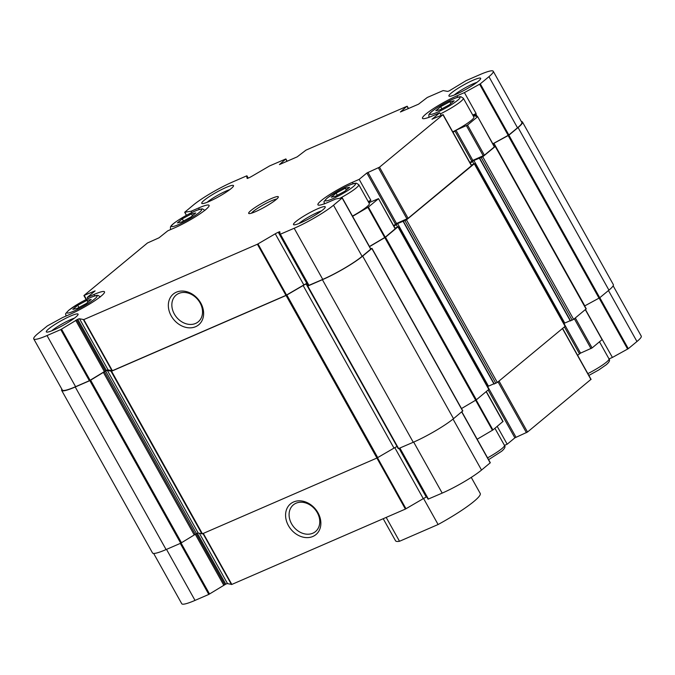 <?xml version="1.0" encoding="UTF-8"?>
<svg xmlns="http://www.w3.org/2000/svg" width="675" height="675" viewBox="0 0 675 675"><rect width="100%" height="100%" fill="white"/><g stroke="black" fill="none" stroke-linecap="round" stroke-linejoin="round"><path stroke-width="1.01" d="M86.915 300.358L77.726 305.302L72.832 309.352L77.119 308.45L86.307 303.497L91.201 299.455L86.915 300.358L87.927 302.164M345.305 188.182L336.125 193.134L331.223 197.184L335.517 196.282L344.706 191.329L349.599 187.287L345.305 188.182L346.317 189.996M449.862 101.714L440.674 106.658L435.78 110.708L440.075 109.806L449.263 104.853L454.157 100.811L449.862 101.714L450.875 103.52M191.464 213.882L182.275 218.827L177.382 222.877L181.676 221.974L190.865 217.029L195.758 212.979L191.464 213.882L192.476 215.688M502.867 421.554L492.944 429.95L477.166 439.231M600.548 336.547L612.428 357.438L609.027 358.914M613.145 285.803L641.25 336.099A32.594 4.421 150.8 0 1 636.955 341.516L628.29 348.68L612.428 357.438M602.21 339.525L585.461 309.555L602.21 339.525L592.093 347.946L580.551 353.118L577.606 355.286M497.222 426.406L507.178 444.209L504.47 445.39C505.702 446.673 504.748 448.647 501.609 451.288L488.599 459.683M488.16 390.032L514.882 437.847L507.178 444.209M590.895 379.426L527.521 432.025L514.882 437.847M461.793 411.843L490.312 462.746L481.528 470.062A32.594 4.421 150.8 0 1 442.193 493.104L428.043 499.171L399.566 448.208L428.051 499.179M426.769 496.884L426.288 497.095A4.548 0.616 150.8 0 0 423.284 498.639L405.397 509.077L231.82 584.432L227.526 583.622A4.548 0.616 150.8 0 0 225.762 584.145L208.794 594.422L195.024 600.396A32.594 4.421 150.8 0 1 181.761 603.737L153.655 553.441M293.583 501.972A19.946 15.888 -129.6 0 0 295.237 533.402A19.946 15.888 -129.6 0 0 320.844 522.29A19.946 15.888 -129.6 0 0 293.583 501.972M395.01 228.201L398.14 226.69L489.004 389.264L476.356 399.794L461.498 408.552M398.14 226.69L385.501 237.22L369.529 246.628M370.634 248.611L371.849 248.51L362.661 256.112A33.353 4.522 150.8 0 1 322.397 279.695L307.783 286.04L307.454 283.407L306.146 283.973L397.052 446.521M462.738 410.923L453.516 418.686A33.353 4.522 150.8 0 1 413.26 442.268L398.275 448.706L307.429 286.141M61.855 389.197A33.353 4.522 150.8 0 0 61.661 390.403A33.353 4.522 150.8 0 0 75.237 386.986L89.851 380.641L105.621 371.022A4.548 0.616 150.8 0 1 107.384 370.499L111.561 371.216L286.073 295.464L303.142 285.525A4.548 0.616 150.8 0 1 306.146 283.973M303.142 285.525L393.998 448.099A4.548 0.616 150.8 0 1 397.001 446.546M393.998 448.099L376.937 458.038L202.416 533.79L198.239 533.073A4.548 0.616 150.8 0 0 196.484 533.596L180.714 543.215L166.092 549.56A33.353 4.522 150.8 0 1 152.525 552.977L61.661 390.403M521.345 121.559A33.353 4.522 150.8 0 1 522.475 122.023L613.339 284.597A33.353 4.522 150.8 0 1 608.934 290.14L599.746 297.743L584.651 305.952M522.475 122.023A33.353 4.522 150.8 0 1 518.079 127.567L508.891 135.169L493.94 143.286L584.803 305.868M492.919 143.961L493.94 143.286M494.016 145.927L495.239 146.458L482.752 156.777L473.892 160.49L564.756 323.063L570.189 320.701M586.254 308.829L495.399 146.256L586.254 308.829L573.615 319.351L570.409 320.853M470.23 163.164L473.892 160.49M563.836 323.544L564.756 323.063M471.31 165.097L474.28 163.789L406.46 219.881L397.6 223.594L488.455 386.168L493.889 383.805M474.441 163.595L565.296 326.168L497.315 382.455L494.117 383.957M393.93 226.268L397.6 223.594M487.536 386.648L488.455 386.168M395.153 228.825L385.231 237.22L369.453 246.502M342.267 197.977L370.879 249.041L362.095 256.357A32.594 4.421 150.8 0 1 322.751 279.399L308.61 285.474L280.032 234.335L279.804 231.694L279.307 231.803L278.277 232.259L306.847 283.39L307.327 283.179M278.277 232.259A4.548 0.616 150.8 0 0 275.265 233.803L303.843 284.934A4.548 0.616 150.8 0 1 306.847 283.39M303.843 284.934L285.964 295.372L112.379 370.718L108.093 369.917A4.548 0.616 150.8 0 0 106.329 370.432L89.362 380.717L75.592 386.691A32.594 4.421 150.8 0 1 62.328 390.032L33.75 338.901A32.594 4.421 150.8 0 1 38.045 333.484L47.368 325.898L62.572 317.562L70.006 314.339A25.768 3.502 150.8 0 0 93.665 301.472A25.768 3.502 150.8 0 0 104.515 291.828A25.768 3.502 150.8 0 0 94.028 294.469L87.286 297.397L87.986 298.654M199.378 209.427L198.585 207.993L191.143 211.224L184.688 212.254L193.472 204.938A32.594 4.421 150.8 0 1 232.808 181.896L246.578 175.913L247.193 178.487L248.712 177.905A4.548 0.616 150.8 0 0 251.716 176.361L269.603 165.923L285.871 158.929L279.433 164.573L297.186 156.862L305.952 150.145L406.839 106.346L400.393 111.991L418.517 104.195L427.283 97.47L443.18 90.568L447.474 91.378A4.548 0.616 150.8 0 0 449.238 90.855L466.206 80.578L479.976 74.604A32.594 4.421 150.8 0 1 493.239 71.263L521.817 122.394A32.594 4.421 150.8 0 1 517.514 127.811L508.857 134.975L492.834 143.817M493.239 71.263A32.594 4.421 150.8 0 1 488.936 76.68L480.279 83.843L464.417 92.602L476.137 113.577L474.204 114.902A4.548 0.616 150.8 0 0 473.605 115.661A4.548 0.616 150.8 0 0 473.69 115.712L477.647 116.64L494.505 146.796L484.38 155.216L472.837 160.388L469.893 162.565M471.454 165.721L408.088 218.32L396.537 223.493L393.593 225.661M368.871 202.753L378.498 198.644L395.229 228.952M352.603 216.346L368.381 207.065L378.38 198.796M353.219 183.727L352.426 182.301A25.768 3.502 150.8 0 0 328.767 195.168A25.768 3.502 150.8 0 0 317.917 204.803A25.768 3.502 150.8 0 0 328.404 202.171L335.838 198.939L342.301 197.91L333.517 205.225A32.594 4.421 150.8 0 1 294.173 228.268L280.032 234.343L308.61 285.474M275.265 233.803L257.386 244.24L83.801 319.587L79.515 318.777L108.093 369.917M176.344 292.199A19.946 15.888 -129.6 0 0 177.998 323.629A19.946 15.888 -129.6 0 0 203.605 312.517A19.946 15.888 -129.6 0 0 176.344 292.199M33.75 338.901A32.594 4.421 150.8 0 0 47.014 335.559L60.784 329.586L77.752 319.3A4.548 0.616 150.8 0 1 79.515 318.777M87.286 297.397L95.108 290.874L84.037 295.448L147.479 242.975L159.022 237.802L167.822 230.791L174.563 227.863A25.768 3.502 150.8 0 0 198.222 214.996A25.768 3.502 150.8 0 0 209.073 205.352A25.768 3.502 150.8 0 0 198.585 207.993M191.143 211.224L191.86 212.498M246.949 175.821L248.231 178.116L246.949 175.821M494.505 146.796L477.647 116.64L494.378 146.947M453.043 132.41L455.988 130.233L467.53 125.061L477.529 116.792M457.777 97.251L456.983 95.825A25.768 3.502 150.8 0 0 433.325 108.692A25.768 3.502 150.8 0 0 422.474 118.336A25.768 3.502 150.8 0 0 432.962 115.695L439.703 112.767L441.138 115.332M439.703 112.767L432.076 119.264M368.592 202.255L370.887 200.348L359.168 179.373L366.863 173.002L379.51 167.181L442.952 114.716L432 119.137M276.075 199.623A16.976 2.303 -29.2 0 0 278.328 197.151A16.976 2.303 -29.2 0 0 262.373 203.065A16.976 2.303 -29.2 0 0 248.965 213.562A16.976 2.303 -29.2 0 0 260.921 209.081A16.976 2.303 -29.2 0 0 276.075 199.623M75.684 317.149A18.191 2.472 -29.2 0 0 78.097 314.499A18.191 2.472 -29.2 0 0 60.995 320.844A18.191 2.472 -29.2 0 0 46.634 332.083A18.191 2.472 -29.2 0 0 59.442 327.282A18.191 2.472 -29.2 0 0 75.684 317.149M231.103 188.603A18.191 2.472 -29.2 0 0 233.516 185.963A18.191 2.472 -29.2 0 0 216.422 192.299A18.191 2.472 -29.2 0 0 202.061 203.538A18.191 2.472 -29.2 0 0 214.861 198.737A18.191 2.472 -29.2 0 0 231.103 188.603M322.844 209.857A18.191 2.472 -29.2 0 0 325.257 207.208A18.191 2.472 -29.2 0 0 308.163 213.553A18.191 2.472 -29.2 0 0 293.802 224.792A18.191 2.472 -29.2 0 0 306.602 219.991A18.191 2.472 -29.2 0 0 322.844 209.857M478.263 81.312A18.191 2.472 -29.2 0 0 480.684 78.663A18.191 2.472 -29.2 0 0 463.582 85.008A18.191 2.472 -29.2 0 0 449.221 96.247A18.191 2.472 -29.2 0 0 462.029 91.446A18.191 2.472 -29.2 0 0 478.263 81.312M352.426 182.301L359.168 179.373M456.983 95.825L464.417 92.602M296.047 503.212A17.348 13.821 -129.6 0 0 293.372 504.849A17.348 13.821 -129.6 0 0 293.785 527.023A17.348 13.821 -129.6 0 0 315.487 531.588A17.348 13.821 -129.6 0 0 316.254 510.983A17.348 13.821 -129.6 0 0 296.047 503.212M178.807 293.439A17.348 13.821 -129.6 0 0 176.133 295.076A17.348 13.821 -129.6 0 0 176.546 317.25A17.348 13.821 -129.6 0 0 198.248 321.815A17.348 13.821 -129.6 0 0 199.024 301.21A17.348 13.821 -129.6 0 0 178.807 293.439M476.938 82.358A15.322 2.076 -29.2 0 0 454.326 94.998M321.519 210.904A15.322 2.076 -29.2 0 0 298.907 223.535M229.77 189.65A15.322 2.076 -29.2 0 0 207.166 202.289M74.351 318.195A15.322 2.076 -29.2 0 0 51.739 330.826M476.137 113.577L472.736 115.054M440.336 113.898A19.71 2.675 -29.2 0 0 460.747 101.52A19.71 2.675 -29.2 0 0 463.345 98.246L473.901 117.121A19.71 2.675 150.8 0 1 471.302 120.395A19.71 2.675 150.8 0 1 452.739 131.87M370.887 200.348L368.187 201.53M339.938 198.273A19.71 2.675 -29.2 0 0 356.189 187.988A19.71 2.675 -29.2 0 0 358.788 184.714L369.343 203.597A19.71 2.675 150.8 0 1 366.744 206.871A19.71 2.675 150.8 0 1 352.46 216.093M276.733 199.057A15.162 2.059 -29.2 0 0 263.368 204.854A15.162 2.059 -29.2 0 0 251.429 213.199M183.49 220.995L182.275 218.827M441.889 108.827L440.674 106.658M337.331 195.303L336.125 193.134M78.933 307.471L77.726 305.302M383.206 518.712L395.542 540.785A48.507 6.581 -29.2 0 0 399.516 541.274L438.109 524.517A48.507 6.581 -29.2 0 0 480.229 493.45L471.251 477.394M399.516 541.274L386.184 517.421M438.109 524.517L423.554 498.487M94.821 298.839A17.28 2.346 -29.2 0 0 82.586 301.413A17.28 2.346 -29.2 0 0 68.639 312.947A17.28 2.346 -29.2 0 0 94.821 298.839M353.219 186.671A17.28 2.346 -29.2 0 0 340.985 189.245A17.28 2.346 -29.2 0 0 327.038 200.779A17.28 2.346 -29.2 0 0 353.219 186.671M457.777 100.195A17.28 2.346 -29.2 0 0 445.542 102.769A17.28 2.346 -29.2 0 0 431.595 114.311A17.28 2.346 -29.2 0 0 457.777 100.195M199.378 212.372A17.28 2.346 -29.2 0 0 187.144 214.937A17.28 2.346 -29.2 0 0 173.197 226.479A17.28 2.346 -29.2 0 0 199.378 212.372M486.169 391.677L502.943 421.681M476.17 399.938L492.944 429.95M475.664 400.258L492.446 430.279M599.147 298.139L627.632 349.102M585.326 309.673L602.092 339.677M575.328 317.942L592.093 347.946M574.332 318.76L590.996 348.587M563.971 323.46L580.551 353.118M564.452 326.928L579.454 353.767M461.7 411.919L490.193 462.898M453.035 419.074L481.528 470.062M413.674 442.083L442.193 493.104M399.904 448.065L428.423 499.087M399.085 448.419L426.288 497.095M394.782 447.652L423.284 498.639M377.494 457.76L405.996 508.773M376.886 458.055L405.397 509.077M203.302 533.41L231.82 584.432M202.972 533.554L231.466 584.533M199.429 533.343L227.526 583.622M197.328 533.258L225.762 584.145M196.273 533.68L224.724 584.592M195.218 534.144L223.72 585.132M181.069 543.046L209.554 594.017M180.284 543.4L208.794 594.422M166.514 549.383L195.024 600.396M608.462 290.537L636.955 341.516M599.805 297.7L628.29 348.68M562.469 328.573L590.962 379.552M499.028 381.038L527.521 432.025M498.032 381.864L526.424 432.667M487.679 386.564L515.978 437.197M397.98 226.893L488.843 389.467M385.501 237.22L476.356 399.794M384.834 237.668L475.698 400.241M371.849 248.51L462.704 411.083M362.661 256.112L453.516 418.686M322.397 279.695L413.26 442.268M307.783 286.04L398.647 448.613M286.875 295.051L377.738 457.625M286.073 295.464L376.937 458.038M111.561 371.216L202.416 533.79M111.088 371.36L201.952 533.933M107.384 370.499L198.239 533.073M105.621 371.022L196.484 533.596M104.313 371.587L195.168 534.161M103.25 372.161L194.113 534.735M90.644 380.211L181.507 542.784M89.851 380.641L180.714 543.215M75.237 386.986L166.092 549.56M518.079 127.567L608.934 290.14M508.891 135.169L599.746 297.743M508.182 135.616L599.046 298.19M493.003 143.893L494.159 145.96M495.239 146.458L586.094 309.032M482.752 156.777L573.615 319.351M481.292 157.638L572.155 320.212M479.722 158.321L570.577 320.895M472.432 161.342L473.791 163.78M474.28 163.789L565.135 326.363M406.46 219.881L497.315 382.455M404.992 220.742L495.855 383.316M403.422 221.425L494.277 383.999M396.132 224.446L397.499 226.884M368.381 207.065L385.231 237.22M367.883 207.394L384.733 237.549M342.174 198.062L370.752 249.193M333.517 205.225L362.095 256.357M294.173 228.268L322.751 279.399M280.403 234.25L308.981 285.382M279.307 231.803L279.906 232.883M257.985 243.928L286.563 295.059M257.386 244.24L285.964 295.372M83.801 319.587L112.379 370.718M83.455 319.697L112.025 370.828M77.752 319.3L106.329 370.432M76.714 319.756L105.292 370.887M75.701 320.296L104.279 371.427M61.543 329.181L90.121 380.312M60.784 329.586L89.362 380.717M47.014 335.559L75.592 386.691M84.291 295.507L86.459 299.388M184.764 212.262L186.452 215.291M285.753 159.081L286.985 161.291M407.084 106.405L408.324 108.616M488.936 76.68L517.514 127.811M480.279 83.843L508.857 134.975M479.621 84.265L508.199 135.397M475.74 113.797L477.276 116.547M474.854 114.362L475.892 116.227M474.204 114.902L474.803 115.973M467.53 125.061L484.38 155.216M466.433 125.702L483.283 155.857M455.988 130.233L472.837 160.388M454.882 130.882L471.741 161.038M442.952 114.716L471.53 165.847M379.51 167.181L408.088 218.32M378.413 167.83L406.991 218.962M367.959 172.361L396.537 223.493M366.863 173.002L395.44 224.142M94.821 295.895L94.028 294.469M587.858 373.629A19.71 2.675 -29.2 0 0 606.42 362.163A19.71 2.675 -29.2 0 0 609.01 358.889C610.259 360.197 609.306 362.171 606.167 364.812L598.809 369.925L588.87 375.443M487.578 457.852A19.71 2.675 -29.2 0 0 501.862 448.639A19.71 2.675 -29.2 0 0 504.461 445.357L494.927 428.304M486.312 391.559L503.061 421.529M461.835 411.801L490.312 462.746M562.612 328.455L591.081 379.401M371.967 248.358L462.831 410.932M307.412 286.132L398.275 448.706M479.469 158.38L570.333 320.954M403.177 221.484L494.032 384.058M378.498 198.644L395.348 228.8M342.301 197.91L370.879 249.041M83.919 295.599L86.13 299.557M184.688 212.254L186.401 215.317M285.871 158.929L287.153 161.215M407.211 106.253L408.485 108.548M443.07 114.564L471.648 165.696M609.01 358.889L599.484 341.828M463.345 98.246L461.033 96.787C460.367 96.652 457.642 96.188 443.686 103.764C432.861 110.076 429.368 113.138 428.853 114.868L428.937 117.475M358.788 184.714L356.476 183.254C355.809 183.127 353.084 182.655 339.137 190.24L327.4 197.885C324.582 200.694 323.477 202.053 324.093 201.968L324.38 203.943M204.947 210.414L202.635 208.955C201.968 208.82 199.243 208.356 185.296 215.932C174.471 222.244 170.969 225.307 170.454 227.036L170.539 229.643M100.389 296.882L98.078 295.422C97.411 295.296 94.694 294.832 80.738 302.408L69.002 310.053C66.184 312.863 65.087 314.221 65.703 314.137L65.99 316.111"/></g></svg>
